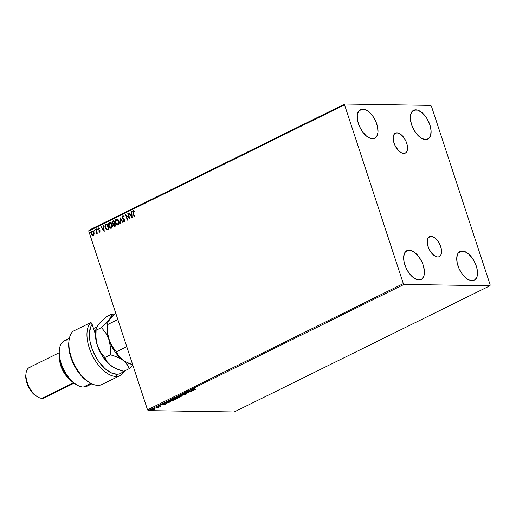 <?xml version="1.0" encoding="UTF-8"?>
<svg xmlns="http://www.w3.org/2000/svg" width="516" height="516" viewBox="0 0 516 516"><rect width="100%" height="100%" fill="white"/><g stroke="black" fill="none" stroke-linecap="round" stroke-linejoin="round"><path stroke-width="0.77" d="M430.989 236.328A11.139 5.85 -116.3 0 1 440.238 245.39A11.139 5.85 -116.3 0 1 439.316 256.639A11.139 5.85 -116.3 0 1 437.781 256.968L436.472 256.749L433.679 255.175L430.989 252.298L428.815 248.564L427.493 244.532L427.216 240.83L428.035 238.011L429.815 236.502L432.298 236.541L435.091 238.121L437.781 240.998L439.955 244.732L441.277 248.757L441.554 252.466L440.735 255.285L438.955 256.787L437.781 256.968A11.139 5.85 -116.3 0 1 428.532 247.899A11.139 5.85 -116.3 0 1 429.454 236.657A11.139 5.85 -116.3 0 1 430.989 236.328L428.261 237.676L430.989 236.328M396.959 132.805A11.139 5.85 -116.3 0 1 406.202 141.868A11.139 5.85 -116.3 0 1 405.279 153.117A11.139 5.85 -116.3 0 1 403.744 153.446L401.055 152.62L398.255 150.356L394.779 145.041L393.456 141.016L393.186 137.308L393.998 134.489L395.785 132.986L398.262 133.025L401.055 134.599L403.744 137.475L405.918 141.21L407.24 145.241L407.517 148.943L407.24 150.498L405.918 152.697L403.744 153.446A11.139 5.85 -116.3 0 1 394.501 144.383A11.139 5.85 -116.3 0 1 395.417 133.134A11.139 5.85 -116.3 0 1 396.959 132.805L394.224 134.154L396.959 132.805M362.716 108.986A16.086 8.45 -116.3 0 1 376.061 122.073A16.086 8.45 -116.3 0 1 374.732 138.307A16.086 8.45 -116.3 0 1 372.513 138.785L368.63 137.598L366.592 136.192L362.709 132.044L359.575 126.646L357.665 120.834L357.272 115.487L358.446 111.411L361.019 109.244L364.599 109.295L368.637 111.572L372.52 115.726L375.654 121.118L377.564 126.936L377.964 132.283L376.783 136.353L375.648 137.708L372.513 138.785A16.086 8.45 -116.3 0 1 359.168 125.698A16.086 8.45 -116.3 0 1 360.497 109.456A16.086 8.45 -116.3 0 1 362.716 108.986L358.768 110.934L362.716 108.986M462.22 250.989A16.086 8.45 -116.3 0 1 475.565 264.076A16.086 8.45 -116.3 0 1 474.236 280.311A16.086 8.45 -116.3 0 1 472.017 280.788L468.135 279.601L464.097 276.324L462.213 274.048L459.079 268.655L457.17 262.838L456.77 257.49L457.95 253.421L460.524 251.247L464.103 251.305L468.141 253.582L472.024 257.729L475.159 263.121L477.068 268.939L477.468 274.286L477.068 276.531L475.152 279.711L472.017 280.788A16.086 8.45 -116.3 0 1 458.672 267.701A16.086 8.45 -116.3 0 1 460.001 251.466A16.086 8.45 -116.3 0 1 462.22 250.989L458.273 252.937L462.22 250.989M409.13 250.15A16.086 8.45 -116.3 0 1 422.475 263.237A16.086 8.45 -116.3 0 1 421.146 279.472A16.086 8.45 -116.3 0 1 418.928 279.949L417.044 279.633L413.006 277.356L409.123 273.203L405.989 267.81L404.08 261.999L403.68 256.652L404.86 252.576L407.434 250.408L411.013 250.46L415.051 252.737L418.934 256.891L422.069 262.283L423.197 265.192L424.378 270.887L423.978 275.686L422.062 278.872L418.928 279.949A16.086 8.45 -116.3 0 1 405.582 266.862A16.086 8.45 -116.3 0 1 406.911 250.621A16.086 8.45 -116.3 0 1 409.13 250.15L405.183 252.092L409.13 250.15M415.806 109.824A16.086 8.45 -116.3 0 1 429.157 122.911A16.086 8.45 -116.3 0 1 427.822 139.152A16.086 8.45 -116.3 0 1 425.603 139.623L421.72 138.436L417.689 135.16L414.109 130.29L411.536 124.582L410.362 118.886L410.755 114.088L412.671 110.901L414.116 110.082L417.689 110.14L421.727 112.417L425.61 116.564L427.306 119.157L429.88 124.872L431.053 130.561L430.654 135.366L428.744 138.546L425.603 139.623A16.086 8.45 -116.3 0 1 412.258 126.536A16.086 8.45 -116.3 0 1 413.587 110.301A16.086 8.45 -116.3 0 1 415.806 109.824L411.858 111.772L415.806 109.824M490.2 284.98L431.408 106.173L430.673 105.38L344.759 104.019L88.958 230.246L88.733 231.02L344.533 104.793L403.325 283.6L147.524 409.827L88.733 231.02L147.524 409.827L148.26 410.62L404.067 284.393L489.974 285.754L234.174 411.981L148.26 410.62L234.174 411.981L489.974 285.754L490.2 284.98L431.408 106.173L430.673 105.38L344.759 104.019L344.533 104.793L403.325 283.6L404.067 284.393L489.974 285.754L490.2 284.98M94.151 234.141L93.712 231.884L92.686 231.033L91.919 231.2L91.3 232.684L91.79 234.522L93.138 235.367L94.151 234.141L94.022 232.555L92.067 231.116L91.467 233.812L92.274 235.07L93.428 235.27L94.151 234.141M96.034 229.246L95.686 229.414L96.556 232.464L96.266 233.825L96.808 232.839L97.002 233.425L97.35 233.258L96.034 229.246L95.686 229.414L96.524 232.168L96.111 233.787L96.808 232.839L97.002 233.425L97.35 233.258L96.034 229.246M99.781 232.135L100.13 230.852L98.504 229.381L98.524 228.575L99.298 228.614L99.375 228.143L98.711 227.885L98.105 228.407L98.072 229.265L99.756 230.949L99.672 231.607L99.014 231.452L98.924 231.897L99.781 232.135L100.098 230.755L98.472 229.278L98.679 228.427L99.298 228.614L99.375 228.143L98.479 227.949L98.13 229.472L99.756 230.949L99.601 231.652L99.014 231.452L98.924 231.897L99.569 232.181M107.083 229.942L108.908 229.272L107.102 223.776L105.096 225.286L105.496 228.562L106.915 229.917L108.908 229.272L107.102 223.776L106.051 224.299C104.909 225.092 104.625 226.272 105.2 227.827L107.141 229.942M113.83 220.461L112.514 221.254L112.249 222.402L112.694 223.615L113.546 224.041L113.739 225.918L114.539 226.414L115.636 225.95L113.83 220.461L112.927 220.906L112.372 222.989L113.546 224.041L113.507 225.421L114.991 226.266L115.636 225.95L113.83 220.461M119.912 217.455L120.215 223.692L120.589 223.505L120.325 218.797L122.789 222.422L123.169 222.235L119.912 217.455L120.215 223.692L120.589 223.505L120.325 218.797L122.789 222.422L123.169 222.235L119.912 217.455M127.8 213.566L129.142 217.649L125.536 214.682L127.342 220.171L127.691 220.003L126.343 215.907L129.955 218.887L128.149 213.398L127.8 213.566L128.174 213.482L127.8 213.566L129.142 217.649L125.536 214.682L127.342 220.171L127.691 220.003L126.343 215.907L129.955 218.887L128.149 213.398L127.8 213.566M133.328 212.973L133.109 211.657L134.186 211.483L134.225 210.973L133.16 210.76L132.657 211.631L134.186 216.797L134.534 216.623L133.328 212.973L133.347 211.321L134.186 211.483L134.225 210.973L133.16 210.76L132.967 213.089L134.186 216.797L134.534 216.623L133.328 212.973M132.154 217.797L131.799 211.592L131.419 211.779L131.535 213.766L130.264 214.398L129.219 212.863L128.845 213.05L132.096 217.829L131.799 211.592L131.419 211.779L131.535 213.766L130.264 214.398L129.219 212.863L128.845 213.05L132.154 217.797M124.801 221.686L123.434 221.183L124.608 221.686L124.995 220.003L122.621 217.694L122.95 216.449L123.956 217.017L124.15 216.597L122.737 215.901L122.234 217.726L124.659 220.197L124.524 221.054L123.595 220.713L123.434 221.183L124.285 221.745L124.956 221.332L124.814 219.597L122.621 217.694L122.814 216.539L123.956 217.017L124.15 216.597L123.156 215.836M118.899 221.119L118.19 219.797L117.068 219.016L115.539 219.784L115.352 222.615L116.848 224.828L117.925 224.963L118.803 224.208L118.899 221.119C118.396 219.552 117.506 218.887 116.21 219.119C115.152 220.061 114.887 221.306 115.429 222.867C115.926 224.46 116.829 225.131 118.138 224.879C119.183 223.931 119.435 222.673 118.899 221.119M112.172 224.441L111.469 223.112L110.347 222.338L108.811 223.105L108.624 225.931L110.127 228.143L111.198 228.285L112.075 227.524L112.172 224.441C111.675 222.867 110.779 222.203 109.489 222.441C108.424 223.376 108.166 224.628 108.702 226.182C109.199 227.775 110.102 228.453 111.411 228.195C112.456 227.246 112.714 225.995 112.172 224.441M104.213 231.587L103.858 225.382L103.477 225.569L103.593 227.556L102.323 228.182L101.278 226.653L100.897 226.84L104.213 231.587L103.858 225.382L103.477 225.569L103.593 227.556L102.323 228.182L101.278 226.653L100.897 226.84L104.213 231.587M97.26 229.085L96.756 228.814L96.853 229.639L97.298 229.252L96.821 228.775L96.679 229.375L97.118 229.685L96.821 228.775M94.596 230.4L94.041 230.194L94.183 230.955L94.628 230.568L94.151 230.091L94.015 230.691L94.454 231L94.596 230.4L94.151 230.091M90.242 232.548L89.694 232.342L89.836 233.103L90.281 232.716L89.803 232.232L89.668 232.832L90.106 233.148L90.242 232.548L89.803 232.232M155.11 408.807L152.704 408.962L151.659 409.839L154.271 409.414L155.097 408.898L154.574 408.627L152.026 409.233L152.02 409.885L153.239 409.73L154.581 409.278L155.11 408.807L154.574 408.627M156.013 407.292L157.399 407.543L157.219 407.93L158.476 407.33L156.013 407.292L157.283 407.517L157.219 407.93L158.476 407.33L156.013 407.292M158.812 406.079L160.566 405.834L159.908 406.466L161.134 405.821L158.289 406.15L160.663 405.976L159.908 406.466L160.934 406.137L160.702 405.886M166.029 402.345L165.223 403.067L166.694 403.19L170.461 401.88L167.081 401.829L165.185 403.009L165.946 403.228L170.461 401.88L167.081 401.829L166.029 402.345M173.808 398.507L172.525 399.178L172.712 399.494L175.537 399.261L177.188 398.558L173.808 398.507L172.796 399.494L177.188 398.558L173.808 398.507M179.897 395.501L181.767 396.301L182.142 396.114L180.684 395.533L184.722 394.843L179.897 395.501L181.767 396.301L182.142 396.114L180.684 395.533L184.722 394.843L179.897 395.501M187.779 391.612L190.294 391.65L185.515 392.728L188.895 392.786L186.721 392.573L191.507 391.496L188.127 391.444L190.294 391.65L185.515 392.728L188.895 392.786L186.721 392.573L191.507 391.496L187.779 391.612M193.835 389.199L193.261 389.096L194.345 388.529L192.797 389.316L196.086 389.238L193.835 389.199L193.448 388.948L194.345 388.529L193.1 388.941L193.455 389.374L195.738 389.406L193.448 388.948M193.706 390.406L191.778 389.638L191.397 389.825L192.017 390.07L190.746 390.702L188.824 391.096L193.648 390.438L191.778 389.638L191.397 389.825L192.017 390.07L190.746 390.702L188.824 391.096L193.706 390.406M182.677 394.089L182.271 394.443L182.716 394.572L185.96 393.921L184.76 394.579L186.553 393.85L182.896 394.398L184.225 393.631L182.677 394.089L182.632 394.572L186.205 394.153L186.224 393.747L182.987 394.405L184.431 393.598L182.677 394.089L182.632 394.572M179.658 396.475L176.595 397.107L175.446 397.971L178.988 397.662L180.387 396.881L179.658 396.475L176.15 397.307L175.446 397.965L176.195 398.191L179.729 397.352L180.419 396.714L179.658 396.475M172.931 399.79L170.364 400.248L168.719 401.287L172.26 400.977L173.66 400.197L172.931 399.79L169.422 400.629L168.719 401.287L169.467 401.512L173.002 400.668L173.699 400.029L172.931 399.79M165.765 404.196L163.836 403.428L163.456 403.615L164.075 403.86L160.882 404.886L165.707 404.228L163.836 403.428L163.456 403.615L164.075 403.86L160.882 404.886L165.765 404.196M157.348 406.75L156.658 406.995L157.341 406.898M154.684 408.066L153.987 408.311L154.677 408.214M150.337 410.214L149.64 410.459L150.33 410.362M193.1 388.941L193.455 389.374M192.874 389.038L193.352 389.058L192.997 388.632M193.345 388.632L193.732 388.883M193.132 390.18L192.803 390.225L193.132 390.18M192.758 390.096L192.113 389.838L192.861 390.412L191.191 390.483L192.861 390.412L192.758 390.096M182.987 394.405L183.045 394.082M182.883 394.089L183.328 394.037M186.205 394.153L186.379 393.669M185.76 393.837L184.722 394.127L185.786 393.605M182.735 394.25L182.574 393.773M182.387 394.25L182.903 394.237M181.735 395.953L180.31 395.45L181.735 395.953M179.671 397.178L176.543 398.017L175.924 397.791L176.459 397.165L179.258 396.488L179.923 396.83L179.652 397.191M176.543 398.017L176.511 397.307L179.31 396.649L179.368 397.352L178.039 397.817L176.195 398.191L175.821 397.488M179.31 396.649L179.82 396.585M176.472 398.552L176.549 398.874L176.472 398.552M174.266 399.01L174.743 399.062L174.273 398.842M172.879 399.178L172.802 398.642M172.905 398.952L172.796 399.494M172.531 399.171L173.002 399.165M174.969 398.565L174.905 398.894M176.491 398.726L175.008 399.203L175.143 398.526L176.491 398.726L175.008 399.203L175.408 398.713L176.491 398.726M175.059 398.707L173.144 399.326L173.757 398.533L175.059 398.707L173.144 399.326L173.808 398.687L175.059 398.707M175.008 399.203L175.234 398.797M173.55 399.894L173.202 400.19M172.583 399.965L173.202 400.216L172.557 400.713L169.816 401.338L169.783 400.622L170.938 400.21L172.583 399.965L172.641 400.668L169.467 401.512L169.196 401.106L169.738 400.481L173.099 399.906M173.092 400.255L173.557 399.881M169.816 401.338L169.093 400.809M166.294 403.054L165.946 403.228L165.804 402.461L166.655 402.035L169.706 401.867L166.294 403.054L165.862 402.648L167.029 401.854L169.764 402.048L167.506 402.925L166.294 403.054L165.862 402.648M165.623 402.622L165.243 402.835L165.842 402.912M165.759 402.332L166.191 402.738M165.191 403.97L164.862 404.015L165.191 403.97M164.817 403.886L164.172 403.628L164.92 404.196L163.25 404.267L164.92 404.196L164.817 403.886M160.844 405.492L160.934 406.137L160.947 405.802L158.754 406.273L159.489 405.718L158.67 406.105M158.438 406.066L158.418 406.44M160.934 406.137L160.947 405.802M157.567 407.801L157.116 407.614M155.006 408.491L154.477 408.962M151.556 409.53L152.02 409.885L151.923 408.924M152.026 409.233L152.02 409.885M154.22 408.795L154.278 409.272L153.22 409.614L152.368 409.71L152.33 409.24L154.168 408.64L154.278 409.272L152.368 409.71L152.33 409.24L154.942 408.653M152.368 409.71L152.039 409.569M152.33 409.24L151.943 409.562M154.174 408.956L154.116 408.485M191.243 390.631L192.216 390.154L192.861 390.412L191.243 390.631M173.144 399.326L173.408 398.881M163.301 404.421L164.275 403.938L164.92 404.196L163.301 404.421M154.613 408.885L154.278 409.272M133.625 210.689L133.025 211.05L132.857 211.96L134.347 216.714L132.967 213.089L133.16 210.76L133.586 210.696M133.489 210.683L133.16 210.76M134.379 211.483L133.541 211.321M133.347 211.321L133.67 211.283M133.734 211.283L134.237 211.425M132.141 217.617L128.845 213.05L129.271 212.94L132.141 217.617M130.458 214.398L131.728 213.772L131.419 211.779L131.806 211.689L131.728 213.772L130.458 214.398M131.883 216.488L131.574 214.404L131.883 216.488L130.6 214.888L131.574 214.404L131.883 216.488M129.922 218.797L126.343 215.907L129.922 218.797M127.51 220.093L125.756 214.766L127.51 220.093M129.335 217.655L127.994 213.572L129.335 217.655M123.253 215.83L122.737 215.901L122.273 217.855L124.659 220.197L124.259 221.158L124.62 221.125L123.595 220.713L123.434 221.183L123.737 220.854L124.479 221.751M124.15 217.023L123.137 216.456M124.427 221.119L124.853 220.203L122.273 217.855L122.737 215.901M123.214 215.83L122.453 216.488L122.389 217.597L123.008 218.726L124.775 220.016L124.511 221.158M123.427 216.43L124.046 216.894M122.931 222.351L120.325 218.797L122.931 222.351M120.402 223.596L120.06 217.668L120.402 223.596M117.532 225.021L118.138 224.879M117.629 225.021L115.623 222.867C115.081 221.312 115.345 220.061 116.403 219.126L116.893 218.99M116.797 218.984L116.21 219.119M117.261 219.023L115.732 219.79L115.391 221.841L116.326 224.215L117.9 225.015M116.939 219.584L118.409 220.558L118.925 222.125L118.557 223.95L117.435 224.395M116.41 219.681L117.422 219.739L118.745 221.3L118.467 223.776L117.242 224.389L115.848 222.893L115.7 220.596L116.41 219.681L118.551 221.293L117.687 224.428L118.125 224.325L115.778 222.693L116.41 219.681L116.964 219.577M117.938 224.325L118.745 221.3L116.603 219.681M114.455 226.414L114.991 226.266M115.184 226.272L113.507 225.421L113.739 224.047L112.372 222.989L112.927 220.906L113.855 220.545L112.707 221.254L112.482 222.706L113.01 223.757L113.739 224.047L113.926 225.918L114.733 226.414M113.681 223.538L112.946 223.247L112.643 222.319L113.668 221.196L114.533 223.241L113.855 221.196L114.339 223.235L113.585 223.531L114.533 223.241L113.585 223.531L112.72 222.822L113.668 221.196L114.533 223.241L113.501 223.505M114.52 225.815L115.294 225.563L113.849 225.24L114.713 223.802L115.294 225.563L114.5 225.808M114.739 225.737L113.849 225.24L114.184 223.976L114.52 223.802L115.294 225.563L114.52 223.802L115.1 225.556L114.597 225.827M110.811 228.343L111.411 228.195M110.901 228.336L108.895 226.189C108.36 224.628 108.618 223.383 109.682 222.441L110.172 222.306M110.076 222.299L109.489 222.441M110.54 222.338L109.005 223.105L108.67 225.157L109.605 227.53L111.179 228.336M110.869 227.737L109.611 227.085L108.87 225.182L108.973 223.912L109.682 222.996L111.824 224.615L110.869 227.737L111.404 227.646L109.05 226.014L109.682 222.996L110.392 222.893L111.688 223.873L112.204 225.447L111.83 227.272L110.714 227.711M109.682 222.996L110.701 223.06L112.017 224.615L111.888 226.769L110.959 227.743M111.211 227.64L112.017 224.615L109.876 223.002M107.276 229.942L105.393 227.833C104.819 226.272 105.103 225.099 106.244 224.299L105.29 225.292L105.2 227.085L106.103 229.22L107.276 229.942M107.167 229.33L105.922 228.491L105.335 226.447L105.683 225.299L106.941 224.512L108.373 228.878L107.096 229.33L108.566 228.878L107.096 229.33L105.548 227.659L105.683 225.299L107.135 224.518L108.566 228.878L107.135 224.518L108.566 228.878L107.825 229.22M104.2 231.407L100.897 226.84L101.329 226.724L104.2 231.407M102.516 228.188L103.787 227.562L103.477 225.569L103.864 225.479L103.787 227.562L102.516 228.188M103.942 230.278L103.626 228.195L103.942 230.278L102.658 228.672L103.626 228.195L103.942 230.278M99.975 232.142L98.924 231.897L99.182 231.574L99.749 232.187M99.601 231.652L99.014 231.452M98.904 227.891L98.298 228.407L98.266 229.272L99.865 230.775L99.794 231.658L99.749 230.626L98.13 229.472L98.479 227.949L98.879 227.891M99.375 228.143L98.479 227.949M98.679 228.427L99.298 228.614M99.491 228.614L98.872 228.427L99.491 228.614M98.84 228.388L99.349 228.511M96.679 229.375L97.014 228.775L97.453 229.091M97.047 228.762L97.176 229.71M97.169 233.348L96.808 232.839L97.169 233.348M96.111 233.787L96.511 233.277L96.137 233.277M96.292 233.284L96.718 232.168L95.686 229.414L96.06 229.33L96.718 232.168L96.382 233.812M94.015 230.691L94.344 230.091L94.789 230.407M94.383 230.078L94.505 231.026M92.99 235.373L93.428 235.27M93.622 235.277L92.274 235.07L91.467 233.812L92.067 231.116L92.603 231.02M92.506 231.013L92.067 231.116M92.757 231.02L91.758 231.587L91.526 233.264L92.209 234.825L93.331 235.367M92.648 231.549L93.486 232L93.989 233.284L93.738 234.541L92.99 234.819M92.229 231.613L93.022 231.723L93.867 232.722L93.628 234.406L92.803 234.819L91.816 233.638L91.867 231.968L92.229 231.613L93.673 232.722L93.17 234.845L91.816 233.638L92.229 231.613L92.628 231.549M93.267 234.78L93.867 232.722L92.422 231.613M89.668 232.832L89.997 232.239L90.435 232.548M90.029 232.226L90.158 233.174M130.6 214.888L131.574 214.404L131.69 216.488L130.6 214.888M102.658 228.672L103.626 228.195L103.748 230.278L102.658 228.672M404.067 284.393L148.26 410.62L147.524 409.827L403.325 283.6L404.067 284.393M344.533 104.793L88.733 231.02L88.958 230.246L344.759 104.019L344.533 104.793M123.389 371.243A28.786 15.125 -116.3 0 1 116.719 374.235L115.939 376.441A30.476 16.009 63.7 0 0 124.498 370.978A30.476 16.009 -116.3 0 1 120.144 375.538A30.476 16.009 -116.3 0 1 115.939 376.441A30.476 16.009 -116.3 0 1 91.661 353.957A30.476 16.009 -116.3 0 1 90.977 322.429L72.891 331.356A30.476 16.009 63.7 0 0 75.381 366.463A30.476 16.009 63.7 0 0 102.058 384.465L120.144 375.538M69.396 338.277L64.416 340.734A25.4 13.345 63.7 0 0 62.313 366.373A25.4 13.345 63.7 0 0 83.386 387.032A25.4 13.345 -116.3 0 1 77.103 385.071A25.4 13.345 -116.3 0 1 59.424 349.242A25.4 13.345 -116.3 0 1 67.918 339.98M59.211 350.828A23.704 12.455 63.7 0 0 75.717 384.272A23.704 12.455 63.7 0 0 76.394 384.639L72.853 382.285L68.493 377.912L64.635 372.352L62.513 368.218L60.204 361.781L59.334 357.569L59.037 353.608L59.424 349.242M59.546 358.865A16.931 8.895 63.7 0 0 69.537 379.118A16.931 8.895 -116.3 0 1 59.546 358.865M59.05 352.821L29.399 367.45A16.931 8.895 63.7 0 0 27.999 384.543A16.931 8.895 63.7 0 0 42.054 398.32A16.931 8.895 -116.3 0 1 37.861 397.01A16.931 8.895 -116.3 0 1 26.077 373.12A16.931 8.895 -116.3 0 1 31.74 366.947M26.077 373.12L25.865 374.706A15.241 8.004 63.7 0 0 36.475 396.211A15.241 8.004 63.7 0 0 37.146 396.565M46.208 396.269A16.931 8.895 -116.3 0 1 42.054 398.32L73.504 382.795L42.054 398.32A16.931 8.895 63.7 0 0 44.389 397.817L74.04 383.188M89.616 383.962A25.4 13.345 -116.3 0 1 83.386 387.032L90.893 383.33L83.386 387.032A25.4 13.345 63.7 0 0 86.888 386.284L91.874 383.827M93.531 328.544L96.698 326.976L93.531 328.544M88.984 382.24L83.94 378.492L80.928 375.396L75.523 367.824L73.278 363.554L70.028 354.66L69.105 350.28L68.892 341.553M123.421 371.21L121.524 372.9L119.273 373.919L116.719 374.235L110.979 372.739L104.916 368.566L99.175 362.168L96.621 358.336L92.48 349.925L89.978 341.263L89.384 333.272L90.764 326.796L92.151 324.351L95.408 334.252L92.151 324.351L90.977 322.429L72.891 331.356A30.476 16.009 -116.3 0 0 69.099 340.012A30.476 16.009 -116.3 0 0 90.313 383.007L88.926 382.208A28.786 15.125 63.7 0 1 68.886 341.598L69.099 340.012M36.565 396.262L32.74 393.153L27.987 385.891L26.174 380.382L25.871 374.668M90.977 322.429A30.476 16.009 63.7 0 0 91.661 353.957A30.476 16.009 63.7 0 0 115.939 376.441L116.719 374.235A28.786 15.125 -116.3 0 1 94.37 354.221A28.786 15.125 -116.3 0 1 92.151 324.351L90.977 322.429M96.873 326.854L99.414 323.313L105.89 317.011L111.521 314.231L113.662 314.857L111.521 314.231L111.256 316.411L107.773 322.448L107.225 325.654A25.4 13.345 63.7 0 0 108.973 339.689A25.4 13.345 63.7 0 0 122.911 360.181A25.4 13.345 63.7 0 0 124.904 361.484L132.722 364.818L128.652 363.335L122.911 360.181L118.88 356.221L116.435 351.796L126.768 346.7L116.435 351.796L112.127 346.294L110.372 343.153L108.031 336.071L107.515 332.304L107.509 324.629L117.835 319.533L107.509 324.629L107.773 322.448L111.043 317.579L115.668 312.948L101.51 327.589L105.825 333.091L108.973 339.689L107.515 332.304L107.509 324.629M107.47 324.229L107.47 324.229A25.4 13.345 -116.3 0 0 108.973 339.689L110.437 347.081L110.443 354.756L117.177 357.027L122.911 360.181L118.88 356.221L116.435 351.796L112.127 346.294L108.973 339.689L110.437 347.081L110.443 354.756L104.812 357.53L100.497 352.028L97.35 345.43L95.486 336.445L95.628 331.156M124.904 361.484A25.4 13.345 63.7 0 0 124.982 361.523A25.4 13.345 -116.3 0 1 122.911 360.181L126.942 364.141L129.387 368.566L132.889 365.328L129.387 368.566L123.756 371.346L117.022 369.069L113.43 367.308L109.147 364.186L103.155 357.22L99.84 351.525L97.35 345.43A25.4 13.345 63.7 0 0 111.288 365.921A25.4 13.345 63.7 0 0 113.275 367.218A25.4 13.345 63.7 0 0 113.352 367.263M125.059 361.568L122.911 360.181A25.4 13.345 -116.3 0 1 108.973 339.689L105.825 333.091L101.51 327.589L95.879 330.363L95.873 329.285L95.595 331.388A25.4 13.345 63.7 0 0 97.35 345.43L95.886 338.045L96.15 328.189L99.414 323.313L105.89 317.011L111.521 314.231L110.598 317.798L106.096 323.28L101.51 327.589L95.879 330.363L95.737 334.207L96.408 341.805L97.35 345.43L100.497 352.028L104.812 357.53L110.443 354.756L113.907 355.801L120.202 358.478L122.911 360.181L125.149 362.077L128.336 366.321L129.387 368.566L123.756 371.346L120.293 370.295L113.997 367.624L111.288 365.921L107.257 361.961L104.812 357.53L107.257 361.961L109.05 364.025L113.275 367.218M95.866 329.369L97.885 325.17M77.103 385.071L75.717 384.272M37.861 397.01L36.475 396.211"/></g></svg>
